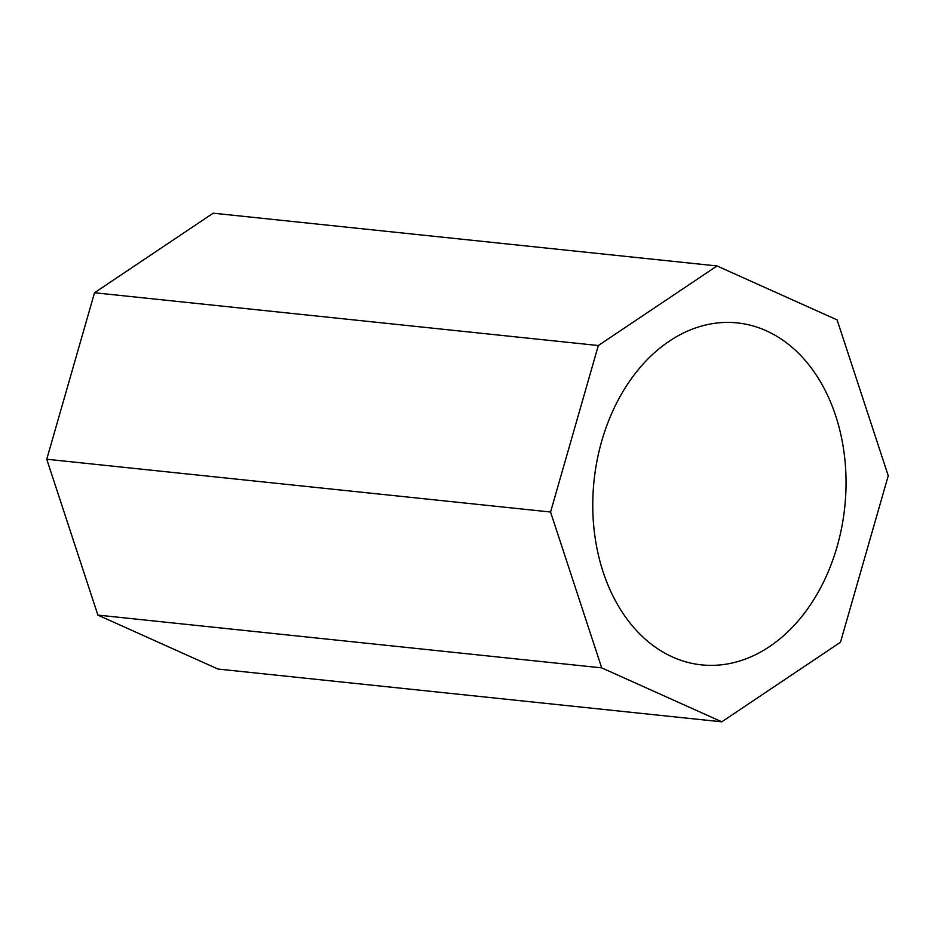 <?xml version="1.0" encoding="UTF-8"?>
<svg xmlns="http://www.w3.org/2000/svg" width="935" height="935" viewBox="0 0 935 935"><rect width="100%" height="100%" fill="white"/><g stroke="black" fill="none" stroke-linecap="round" stroke-linejoin="round"><path stroke-width="1.4" d="M837.106 319.899L717.016 265.949L598.33 345.529L550.563 512.018L601.708 667.87L721.797 721.82L840.483 642.24L888.25 475.751L837.106 319.899M598.33 345.529L94.517 292.76L213.203 213.18L717.016 265.949M94.517 292.76L46.75 459.249L550.563 512.018M46.75 459.249L97.895 615.101L601.708 667.87M97.895 615.101L217.984 669.051L721.797 721.82M721.201 664.832A171.923 126.061 96 0 0 845.789 493.645A171.923 126.061 96 0 0 737.318 322.902A171.923 126.061 96 0 0 594.041 480.754A171.923 126.061 96 0 0 701.495 664.867A171.923 126.061 96 0 0 721.201 664.832"/></g></svg>
